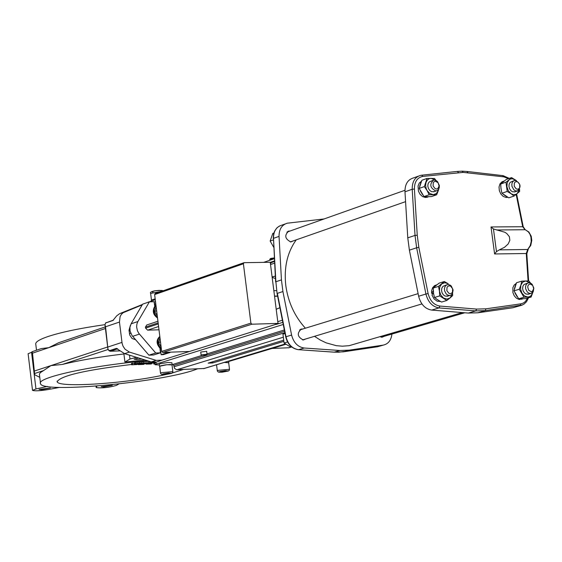 <?xml version="1.0" encoding="UTF-8"?>
<svg xmlns="http://www.w3.org/2000/svg" width="562" height="562" viewBox="0 0 562 562"><rect width="100%" height="100%" fill="white"/><g stroke="black" fill="none" stroke-linecap="round" stroke-linejoin="round"><path stroke-width="0.84" d="M141.097 363.319L141.968 363.045L139.783 363.038L135.337 363.642L134.908 363.93L137.346 364.267L131.606 364.801L136.707 364.576L139.095 363.937L136.601 363.572L141.097 363.319M134.74 362.588L141.8 361.703L141.968 363.045M131.606 364.801L131.445 363.459L134.796 363.27M132.435 363.164L132.604 364.506M132.351 363.171L132.52 364.513M154.29 362.476L150.202 362.841L145.951 364.106L151.122 364.021L147.356 363.979L148.227 363.488L154.318 362.701M150.454 362.968L150.574 363.923M151.796 362.785L151.916 363.754M151.873 362.778L151.993 363.747M148.916 361.696L149.998 361.507M142.046 363.747L145.958 363.593L142.692 363.544L144.195 363.066L149.042 362.701L143.71 362.912L138.238 364.633L143.563 364.422L140.015 364.38L142.046 363.747M146.556 362.975L146.605 363.389M141.849 362.104L143.549 361.57L148.874 361.359L149.042 362.701M143.549 361.57L143.71 362.912M144.139 363.663L144.209 364.218M154.943 363.656L153.777 364.021L154.986 363.951M153.777 364.021L153.644 362.673M197.346 368.897C165.523 381.928 41.869 393.772 40.534 383.706C35.462 377.685 94.887 364.808 147.771 360.818M183.521 369.459L172.358 372.957M166.057 374.475C128.066 383.375 58.139 388.166 57.169 381.731C60.485 375.753 85.284 370.007 131.571 364.478M151.88 362.82L153.616 362.722M449.242 285.819L450.633 286.177L452.649 288.791L452.487 292.114L451.56 293.231L450.274 293.645L448.883 293.294L446.86 290.673L447.022 287.351L447.956 286.241L449.242 285.819M530.191 284.014L532.699 285.405L533.703 288.636L532.453 291.271L531.216 291.685L528.709 290.294L527.704 287.063L528.069 285.51L528.961 284.428L530.191 284.014M516.492 181.596L517.827 181.983L519.773 184.568L519.632 187.792L518.74 188.846L517.511 189.218L516.176 188.839L514.223 186.247L514.363 183.022L515.256 181.969L516.492 181.596M435.48 181.252L438.086 182.727L439.112 186.022L437.791 188.656L436.505 189.036L435.114 188.649L433.091 186.001L433.26 182.713L434.187 181.638L435.48 181.252M448.047 284.555L449.993 285.06L451.307 286.093L453.084 289.936L452.459 293.617L451.188 294.994L449.944 295.472L448.005 295.233L446.207 293.968L444.556 290.73L444.458 288.306L445.209 286.227L446.664 284.899L448.047 284.555M528.99 282.784L530.851 283.269L532.123 284.288L533.844 288.046L533.254 291.664L530.837 293.469L528.968 293.224L527.247 291.973L525.653 288.798L525.561 286.423L526.285 284.393L527.683 283.1L528.99 282.784M515.291 180.416C520.826 183.479 521.508 187.013 517.342 191.024L515.298 190.778L513.851 189.794L511.975 186.387L511.834 184.146L512.389 182.271L513.52 180.964L515.291 180.416M434.293 180.044L436.238 180.592L437.559 181.652L439.329 185.502L439.266 187.638L438.522 189.422L437.215 190.588L435.726 190.94C429.993 187.856 429.277 184.245 433.583 180.121L434.293 180.044M447.9 296.083L445.146 296.097L443.355 294.832L442.069 292.788L441.535 290.378L441.873 288.067L443.011 286.318L446.755 284.85M452.298 293.884L450.078 297.93L452.663 295.577L452.607 293.336M528.68 294.102L526.067 294.074L524.353 292.823L523.117 290.814L522.604 288.454L522.927 286.191L524.016 284.491L527.809 283.044M530.535 283.108L528.975 280.986L525.73 280.965L530.198 282.981M515.185 191.747L512.607 191.818L510.851 190.644L509.544 188.692L508.947 186.352L509.172 184.083L510.184 182.341L513.928 180.725M506.91 186.703L507.212 182.706L509.095 179.791L505.962 182.2L507.191 191.438L510.949 193.644L508.28 190.708L506.91 186.703M434.363 191.586L431.644 191.705L429.818 190.518L428.455 188.537L427.822 186.155L428.054 183.83L429.101 182.039L432.803 180.395M433.253 194.649L429.867 193.553L427.099 190.56L429.185 194.761L436.66 194.768L438.318 190.581L436.344 193.56L433.253 194.649M451.455 286.255L450.752 285.573M450.703 285.531L449.586 284.864M441.739 283.866L444.83 282.7L448.209 283.726L444.338 281.534L438.479 286.409L439.428 291.053L439.758 286.929L441.739 283.866M443.608 298.092L440.84 295.141L439.428 291.053L439.723 295.9L446.825 300.48L450.078 297.93L446.994 299.11L443.608 298.092M446.825 300.48L441.591 302.047L437.721 299.869L434.496 297.481L433.393 292.851L431.967 295.008L434.026 298.9L437.229 301.239L440.453 301.457M525.73 280.965L521.81 281.14L520.883 285.103L522.765 282.11L525.73 280.965M521.957 293.146L520.588 289.142L520.883 285.103L519.288 289.268L523.96 297.228L527.88 297.038L524.627 296.041L521.957 293.146M532.888 292.226L531.188 295.549L529.664 296.631L527.88 297.038L531.125 297.038L532.917 292.184M523.96 297.228L518.649 298.773L513.991 290.828L516.513 282.721L521.81 281.14M519.281 189.752L517.159 193.651L515.986 194.361L513.261 194.628L510.949 193.644L514.033 196.068L519.618 191.459L519.569 189.31M516.415 180.606L511.568 177.613L509.095 179.791L510.71 178.927L512.53 178.758L516.232 180.55M505.962 182.2L500.707 183.999L500.988 188.72L501.936 193.223L507.191 191.438M511.568 177.613L506.313 179.418L500.707 183.999M528.898 232.05L528.371 231.874L529.952 234.235L530.957 237.157L531.209 241.477L530.212 245.622L527.697 249.493L530.732 245.496L530.212 245.622M528.371 231.874L525.54 229.886M530.767 245.418L531.8 240.395L531.238 236.258L528.884 232.029L525.315 229.774M528.273 249.24L526.819 253.687L526.271 253.511L527.697 249.493L499.316 249.865L504.514 247.301L508.167 243.978L509.846 240.29L509.362 236.665L506.769 233.504L504.767 232.218L493.457 228.987L491.012 226.95L494.602 253.961L496.471 251.607L499.316 249.865M523.215 226.725L491.012 226.95M496.668 229.97L525.056 229.739L522.688 226.718L516.176 194.445M526.826 253.722L528.624 280.972M438.627 189.261L438.318 190.581L438.789 188.987M435.979 180.458L434.51 178.463L427.036 178.428L424.359 186.584L427.099 190.56L426.094 188.291L425.603 185.249L426.024 182.39L427.296 180.093L429.242 178.681L431.103 178.33L435.522 180.269M429.185 194.761L424.001 196.567L427.408 196.686L431.468 196.574L436.66 194.768M424.359 186.584L419.182 188.41L424.001 196.567M438.479 286.409L433.253 288.018L435.852 285.679L439.112 283.143L444.338 281.534M439.723 295.9L434.496 297.481M513.991 290.828L519.288 289.268M531.125 297.038L525.814 298.584L521.901 298.773L521.346 299.3L521.276 298.787M501.936 193.223L508.772 197.831L514.033 196.068M468.35 313.062L431.686 310.084L438.999 307.913L475.712 310.912L468.35 313.062L477.897 312.781L485.273 310.638L522.512 304.948M418.634 296.244L409.389 250.153L416.639 247.779L425.919 294.024L418.634 296.244C420.748 304.337 425.097 308.952 431.686 310.084M407.773 237.838L404.977 191.811L412.199 189.261L415.023 235.422L407.773 237.838L409.389 250.153M418.339 176.173L413.33 177.971C407.689 179.7 404.907 184.315 404.977 191.811M527.697 298.036L525.351 301.555L523.222 303.087L520.784 303.852L520.096 305.658L514.911 307.161M512.677 307.793L477.897 312.781M427.036 178.428L421.858 180.276L419.182 188.41M103.794 386.916L112.344 385.307L101.174 386.698L103.794 386.916M41.806 389.649L50.39 388.033L39.038 389.417L41.806 389.649M433.253 288.018L433.548 292.851M433.035 293.357L431.63 293.385L433.337 290.659M434.686 286.683L437.039 284.723M439.252 300.796L436.182 298.815M433.913 295.057L433.393 292.851M431.63 293.385L431.616 290.807L432.585 287.765L434.524 285.665L436.927 284.772M516.19 283.466L514.132 285.082L512.874 287.723L512.909 292.619L514.202 295.717L516.295 298.092L518.831 299.349L520.138 299.49L520.482 298.794M517.124 296.694L514.954 292.978M514.406 288.735L515.523 285.124M523.306 298.724L521.922 298.963M521.908 299.096L521.346 299.3M518.649 298.773L521.901 298.773M506.531 196.595L503.524 194.55M501.367 190.911L500.784 186.563M502.063 182.762L504.304 180.922M507.809 197.318L506.067 197.473L503.222 196.419L500.819 193.96L499.323 190.595L499.028 186.977L500.004 183.83L502.049 181.765L504.023 181.055M428.89 196.665L425.912 196.665M422.441 194.445L420.2 190.644M419.659 186.289L420.819 182.72M427.935 196.96L425.343 197.473L422.526 196.56L420.074 194.319L418.423 191.164L418.051 185.959L419.259 183.072L421.416 181.273M118.856 383.972L116.271 385.448C108.431 387.611 101.736 388.328 96.179 387.576L96.039 386.143M138.498 357.952L134.142 359.244L136.882 359.511L141.884 358.999M97.001 386.066L96.193 387.422M47.356 386.424L35.961 388.967L32.512 390.358C34.689 391.152 39.965 390.878 48.332 389.529L59.6 387.394M32.505 390.274L28.114 353.737L31.872 352.17M291.706 346.986L290.912 347.225L284.077 343.024L282.953 334.172L284.85 332.5M273.708 247.266L270.146 241.049L272.809 233.392L273.877 233.012M221.295 371.412L221.379 372.1L219.679 371.889L221.885 371.236L227.484 370.997L221.379 372.1M225.278 371.658L225.179 370.857M164.582 373.737L164.673 374.468L162.882 374.257L165.052 373.597L170.806 373.358L164.673 374.468M168.635 374.018L168.53 373.196M36.502 350.224L35.806 344.45C35.013 342.279 38.883 339.708 47.433 336.722C60.787 332.247 79.966 328.229 104.954 324.66M129.506 355.177L129.984 359.034L136.489 357.334M129.984 359.034L124.919 362.04L145.172 360.017M124.919 362.04L123.928 353.969L124.497 353.624M31.985 353.041L31.999 351.749L32.519 353.161L34.57 373.526L43.52 370.597L50.917 365.609L107.679 346.979M39.769 377.327L34.584 374.685L34.57 373.526M40.443 382.961L39.389 374.053L40.401 372.571L43.52 370.597M282.953 334.172L285.053 333.526M284.077 343.024L287.554 341.97M314.488 336.322L320.207 339.996L326.143 342.848L336.294 345.672L342.391 346.185L349.142 345.679L358.331 342.989M296.237 239.855C287.28 252.366 283.803 267.603 285.798 285.573C288.123 302.145 294.65 316.35 305.384 328.208M273.308 239.939L270.146 241.049M205.741 354.959L202.531 355.317L205.741 354.952M58.708 342.694L48.754 347.674L32.519 353.161M32.055 351.728L41.349 348.58L48.754 347.674L105.424 328.51M123.928 353.969C99.79 356.814 79.263 360.305 62.34 364.45L50.917 365.609L34.661 370.948M279.04 236.384L281.443 279.897L275.879 281.752L273.497 238.344L279.04 236.384C279.026 229.289 281.773 224.891 287.28 223.191L324.07 218.955M282.918 291.538L291.594 335.05L286.002 336.757L277.354 293.364L282.918 291.538L281.443 279.897M304.204 348.019L339.912 350.505L334.257 352.156L298.598 349.69L304.204 348.019C297.797 347.007 293.596 342.687 291.594 335.05M349.22 350.154L383.2 345.124L377.488 346.768L343.558 351.798L349.22 350.154L339.912 350.505M391.925 334.053C391.173 340.27 388.3 343.958 383.298 345.103L383.2 345.124M379.898 336.68L382.012 337.242L384.246 336.294M302.707 329.03L301.45 329.03C296.673 333.231 297.312 336.884 303.347 339.975L305.714 338.97M289.971 231.045L288.713 231.101C284.203 235.309 284.913 238.927 290.849 241.955L293.392 240.845M228.664 362.638L224.238 362.448M172.014 364.893L166.865 364.738L159.734 366.22L160.493 373.168M276.56 290.617L273.849 290.68M277.586 296.026L274.537 296.104M224.315 362.42L228.685 362.764M159.671 366.536L160.669 365.785L165.474 364.878L170.546 364.527L172.028 365.026M155.175 298.872L151.431 299.996L151.663 300.916M277.776 321.661L282.405 320.214M279.911 307.723L276.209 309.276M276.202 309.269L279.904 307.667M275.296 276.125L272.099 276.89M275.429 278.534L272.163 277.396M274.579 263.149L270.526 264.533M274.558 296.293L277.621 296.216M159.51 366.354L159.257 364.309L160.409 363.67L167.989 362.483L171.888 362.764M206.675 351.313L200.732 352.051L201.098 354.938M278.633 323.656L277.937 322.939M270.427 263.761L271.214 262.623L274.488 261.499M151.333 300.157L151.466 300.986M142.214 304.857L123.092 312.746L121.329 314.425L120.085 316.652L119.46 322.061L105.544 326.775L104.961 324.71L105.705 322.953L112.948 320.481L116.678 315.865L119.657 313.659L142.432 304.478M119.46 322.061L122.109 343.347L122.987 346.073L125.038 349.22L129.408 352.086L156.152 360.368L151.262 361.9L124.567 353.646L116.369 348.398L109.105 350.765L107.981 349.381L105.544 326.775M151.262 361.9L155.365 361.949L154.339 362.848L154.88 363.143M282.827 322.342L276.385 324.358L275.464 324.204L278 323.41L270.238 262.264L244.027 262.686L243.402 263.782L250.891 323.136L161.673 351.433L154.641 294.565L155.26 293.512L243.859 262.749M270.322 262.911L271.024 262.897M228.664 361.507L285.819 344.309M204.287 368.475L176.616 369.719L174.557 368.391L173.791 365.419L172.808 364.436L201.695 355.514M283.691 341.415L212.745 362.954L212.598 361.795M283.459 340.242L208.186 363.136L212.745 362.954M156.152 360.368L161.94 360.144L154.824 362.673L155.07 364.654M155.92 362.026L156.18 364.078L155.077 364.724L159.341 364.97M172.098 364.464L172.808 364.436M156.18 364.078L283.255 324.471M270.252 262.37L274.46 260.923M274.34 258.703L263.676 262.37M155.274 299.679L148.523 302.131M147.546 302.468L148.508 302.005M155.526 301.724L154.129 302.005M156.173 306.978L154.669 311.439L156.643 310.772M154.669 311.439L157.276 315.865M160.022 338.064L158.519 342.546L160.493 341.914M158.519 342.546L161.118 346.965M276.363 324.176L161.94 360.144M189.057 351.482L162.685 352.444L251.931 324.204L250.891 323.136M251.931 324.204L278 323.41M154.747 301.991L155.555 301.97M135.47 339.708L132.021 338.464L129.738 335.057L129.014 330.238L130.405 325.328M288.882 347.752L272.099 348.454M162.685 352.444L161.673 351.433M156.011 305.63C152.955 309.599 153.433 313.477 157.444 317.256M155.976 305.37L154.775 306.346C152.133 310.898 153.054 314.776 157.536 317.994M159.854 336.708C156.798 340.713 157.283 344.597 161.294 348.363M131.108 323.817L142.615 304.161L149.401 301.829L137.88 321.541L131.108 323.817L129.941 327.253L130.082 331.102L132.049 335.577L148.909 355.163L153.581 354.987L160.402 352.831L159.952 348.173L161.385 349.072M155.07 306.051L154.852 303.852L155.751 303.55M161.146 354.706L167.982 352.55L170.124 352.472L163.282 354.629L161.146 354.706L160.191 348.363M158.273 323.923L145.586 328.131L145.46 327.091L158.14 322.883M154.775 306.346L154.079 301.71L149.401 301.829M137.88 321.541L136.889 324.063L136.615 326.901L137.423 330.751L138.828 333.343L155.723 352.999L160.402 352.831M148.909 355.163L155.723 352.999M159.819 336.427C156.159 339.891 156.201 343.803 159.952 348.173M157.943 321.253L146.724 324.991L145.46 327.091M158.997 329.796L147.609 330.154L158.596 326.529M145.586 328.131L147.609 330.154M139.615 361.689L139.783 363.038M135.175 362.293L135.337 363.642M134.367 363.291L134.529 364.626M138.259 363.291L138.329 363.818M148.572 363.382L148.663 364.078M146.977 362.961L147.054 363.537M150.04 361.521L150.202 362.841M153.637 361.809L153.721 362.497M493.457 228.987L496.471 251.607M476.597 309.086L475.712 310.912L485.273 310.638L485.947 308.819L476.597 309.086L439.877 306.065C433.941 305.033 430.014 300.867 428.111 293.561L418.831 247.315L417.243 235.225L414.419 189.05C414.412 181.772 417.222 177.557 422.856 176.405L463.2 172.394L503.833 176.847L508.491 178.667M428.111 293.561L425.919 294.024C428.04 302.138 432.396 306.768 438.999 307.913L439.877 306.065M417.243 235.225L415.023 235.422L416.639 247.779L418.831 247.315M422.856 176.405L421.655 175.189L420.559 175.379C414.911 177.107 412.122 181.737 412.199 189.261L414.419 189.05M421.802 175.175L457.349 171.417L421.886 175.182M494.602 253.961L526.271 253.511L528.083 280.958M520.784 303.852L485.947 308.819M457.349 171.417L458.55 172.625M462.02 171.206L463.2 172.394M466.839 171.501L467.907 172.682M502.751 175.674L503.833 176.847M35.961 388.967L31.549 352.248M219.658 371.608L225.32 370.702L228.27 370.955L221.85 372.184L219.054 372.17L219.658 371.608M162.818 373.976L168.523 373.056L171.614 373.308L165.172 374.552L162.278 374.538L162.818 373.976M161.35 290.842L159.376 290.357L155.428 290.723L151.895 291.713L152.934 292.17M62.34 364.45L107.995 349.522M218.372 370.309L217.325 370.885L218.239 372.037L222.264 372.156L228.383 370.997L229.338 370.196L229.5 369.304L218.372 370.309M229.507 369.367L228.657 362.574M161.498 372.655L160.5 373.224L161.413 374.39L165.846 374.503L171.698 373.372L172.682 372.55L172.85 371.651L161.498 372.655M172.857 371.714L172.007 364.829M151.445 299.982L150.637 293.413L161.168 291.46M275.612 281.92L273.497 238.344C273.483 231.27 276.23 226.886 281.731 225.186L285.11 223.971M277.08 293.505L275.879 281.752L277.08 293.49L285.721 336.877M343.403 351.826L334.123 352.177L298.598 349.69C292.198 348.679 287.997 344.373 286.002 336.757L285.728 336.884C287.646 344.401 291.889 348.672 298.464 349.712L298.211 349.655M379.673 346.15L377.341 346.789M202.13 355.212L206.142 355.065L202.13 355.212M274.291 257.909L270.736 258.443M338.942 352.226L333.891 352.128M383.298 345.103L377.594 346.754L338.675 352.241M207.041 354.229L201.098 354.966L206.191 355.058L207.041 354.2L206.675 351.278M269.886 260.234L269.781 259.398L270.336 259.026L274.319 258.38M110.068 351.243L120.212 350.878L110.3 351.208L117.648 348.819M117.683 348.84L116.369 348.398M104.961 324.71L107.974 349.409L110.3 351.208L109.105 350.765M113.433 320.108L105.705 322.953M112.948 320.481L113.496 320.08M285.292 343.944L203.542 368.644M176.911 369.726L283.079 337.284M284.527 332.774L173.96 366.782M284.604 331.264L173.791 365.419M206.999 353.877L284.351 329.985M124.483 312.001L119.657 313.659M121.954 342.406L108.016 346.979M124.567 353.646L129.408 352.086M129.899 329.943L129.014 330.238M130.749 333.252L129.436 333.68M290.814 347.175L288.559 347.85M154.641 294.565L243.402 263.782M132.646 336.336L139.425 334.102M134.866 363.874L134.704 362.553M139.095 363.937L139.011 363.242M145.951 364.106L145.888 363.593M449.944 295.472L447.085 296.329M530.837 293.469L527.936 294.319M517.342 191.024L514.469 191.993M436.414 190.869L433.583 191.86M525.231 229.753L523.208 226.711L516.633 194.08M512.783 307.779L521.81 305.222L524.03 304.098L526.482 301.766L528.547 297.79M421.655 175.189L420.559 175.379M457.496 171.403L462.182 171.171M467.071 171.466L462.308 171.171M467.177 171.48L502.99 175.639M509.291 178.393L503.095 175.653M440.404 301.436L440.046 301.541M522.548 298.907L521.634 299.174M428.476 196.77L426.727 197.381M96.172 387.485L96.004 386.143M57.169 381.731L57.099 381.134M349.142 345.679L462.315 312.57M418.107 293.638L299.56 329.992M421.922 303.923L302.567 339.919M464.774 312.767L381.219 337.179M404.942 190.279L286.894 232.141M405.574 201.646L290.308 241.927M150.63 293.336C149.829 292.395 151.185 291.566 154.69 290.828C161.21 290.28 163.823 290.336 162.53 290.99M105.227 326.929L58.708 342.701M216.56 364.766L217.318 370.829M273.23 238.527L273.596 234.073L274.656 231.045L277.031 227.758L279.426 226.036M300.6 329.29L301.45 329.03M287.899 231.389L288.713 231.101M269.774 259.356L270.575 258.478M274.291 257.902L270.666 258.45M228.79 362.56L228.615 361.12M172.141 364.808L171.881 362.694M151.34 300.234L151.431 300.993M106.176 322.588L105.417 323.164M285.348 343.979L203.823 368.616M154.206 361.788L154.325 362.736M290.835 347.183L288.65 347.843"/></g></svg>
